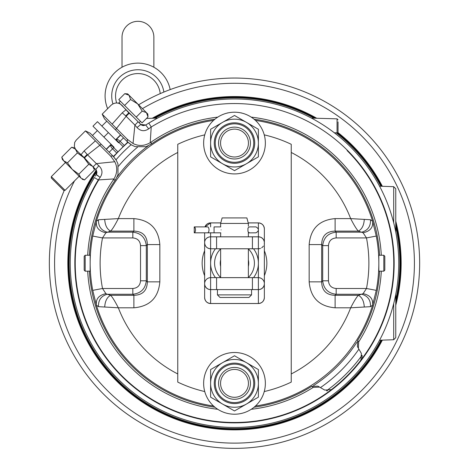 <?xml version="1.0" encoding="UTF-8"?>
<svg xmlns="http://www.w3.org/2000/svg" width="469" height="469" viewBox="0 0 469 469"><rect width="100%" height="100%" fill="white"/><g stroke="black" fill="none" stroke-linecap="round" stroke-linejoin="round"><path stroke-width="0.7" d="M131.091 144.704L127.738 142.101L124.338 145.496L113.387 156.447L115.995 159.8A157.279 157.279 0 0 1 131.091 144.704M326.623 390.777L326.524 390.759A157.279 157.279 0 0 0 362.05 355.232L362.168 356.235M362.168 356.522L362.156 356.821L362.168 356.522M362.062 357.56L361.98 357.935L362.062 357.56M326.524 390.759L327.52 390.876M88.09 161.846L84.139 157.525L87.164 154.43L87.58 154.852L101.163 144.206L112.877 155.919L116.294 160.292L117.954 163.857L117.983 174.82L117.954 163.857M78.821 152.577L84.144 157.537M148.696 128.858C144.499 131.642 140.636 131.232 137.112 127.627L134.902 125.047L138.144 121.805L140.8 124.461L145.759 125L148.825 123.077A164.25 164.25 0 0 1 397.044 239.612A164.25 164.25 0 0 1 201.5 424.111A164.25 164.25 0 0 1 94.363 177.534L98.279 179.926L100.149 177.405C102.934 173.208 102.523 169.344 98.918 165.821L96.338 163.611L93.097 166.853L92 165.756L95.746 169.508L98.83 165.745M88.383 162.139L92 165.756M71.704 147.219L75.316 149.078L83.951 157.713L88.764 164.279L78.839 174.204L72.267 169.397L67.46 162.825L63.737 160.867L61.779 157.144L71.704 147.219L74.108 147.864M81.055 154.676L84.109 150.93C73.95 137.054 73.95 137.054 84.109 150.93L87.164 154.43M138.144 121.805L118.944 102.605L120.351 101.198M132.651 116.335L128.817 112.853L125.715 115.878L122.221 112.818C108.345 102.664 108.345 102.664 122.221 112.818L112.138 124.109L116.488 128.459L115.497 129.872L127.21 141.585L131.584 145.009L135.142 146.662L146.111 146.691L135.142 146.662M125.715 115.878L126.143 116.289L129.204 113.228M140.483 121.33L139.076 122.737L137.306 120.967M147.999 116.928L142.043 122.884L139.135 119.982L136.227 117.074L142.189 111.118L146.457 112.66L147.805 114.008L147.999 116.928L146.457 112.66L137.739 103.942L142.189 111.118M124.607 105.449L118.798 99.639L124.754 93.683L127.674 93.876L137.739 103.942L130.564 99.492L124.607 105.449L136.227 117.074M124.754 93.683L129.022 95.225L130.564 99.492M115.497 129.872L104.499 118.88L102.183 114.155L111.411 104.927C116.476 101.204 120.797 103.297 123.869 107.53L125.968 109.764L122.221 112.818M125.968 109.764L128.823 112.859M102.183 114.155L112.138 124.109M127.41 139.381L116.488 128.459L126.143 116.289L134.902 125.047L133.032 143.496L127.41 139.381L127.21 141.585M157.109 118.335L148.825 123.077L151.217 126.988L148.685 128.869L151.217 126.988L150.227 142.676C144.376 146.07 138.642 146.346 133.032 143.496M141.275 124.865L140.8 124.461L137.036 127.539M140.829 124.49L143.373 125.616L145.748 125.006L148.667 128.881M317.918 386.145L319.582 387.101L313.28 387.359L311.645 386.38L317.918 386.145L324.736 390.079L331.354 389.651A159.272 159.272 0 0 0 346.579 376.373A159.272 159.272 0 0 0 347.124 375.833A159.272 159.272 0 0 0 360.937 360.063L361.37 353.444L358.392 348.291L358.65 341.989A147.037 147.037 0 0 0 381.32 271.176M89.386 255.247A145.337 145.337 0 0 1 115.257 180.125L115.456 179.838L113.34 179.903A147.037 147.037 0 0 0 87.68 255.247M87.68 271.176A147.037 147.037 0 0 0 217.774 409.29M251.226 409.29A147.037 147.037 0 0 0 313.28 387.359M113.34 179.903L113.967 178.935L98.279 179.926A159.665 159.665 0 0 0 264.985 419.937M217.774 117.127A147.037 147.037 0 0 0 151.194 142.048L150.227 142.676M251.226 117.127A147.037 147.037 0 0 1 381.32 255.247M379.614 271.176A145.337 145.337 0 0 1 357.671 340.353L358.65 341.989M379.614 255.247A145.337 145.337 0 0 0 254.069 119.196M214.931 119.196A145.337 145.337 0 0 0 151.411 143.965L146.111 146.691M151.194 142.048L151.129 144.165M357.671 340.353L357.437 346.626L358.392 348.291L357.437 346.626M311.645 386.38A145.337 145.337 0 0 1 254.069 407.221M214.931 407.221A145.337 145.337 0 0 1 89.386 271.176M113.967 178.935C117.361 173.079 117.637 167.345 114.788 161.741L110.672 156.118L85.446 130.898L90.171 133.214L101.163 144.206M115.456 179.838L117.983 174.82M331.354 389.651A159.272 159.272 0 0 1 98.484 180.342A159.272 159.272 0 0 0 331.354 389.651M92.499 166.261L88.764 164.279M93.818 167.574L94.462 169.977L84.537 179.903L80.92 178.05L78.839 174.204M92.827 166.583L94.462 169.977M75.421 149.183L77.385 152.906L67.46 162.825M77.385 152.906L83.951 157.713M80.809 177.933L62.729 159.859M62.424 159.548L61.779 157.156M66.235 163.364L72.267 169.397M79.144 176.274L65.068 190.35L54.908 180.19L51.332 176.614L65.408 162.538M65.068 190.35L63.661 190.35L54.539 181.233L51.332 178.021L51.332 176.614M84.52 157.912L87.58 154.852L96.338 163.611L114.788 161.741M95.207 176.174L96.292 174.468L100.155 177.399L98.279 179.926A159.665 159.665 0 0 0 347.4 376.109A159.665 159.665 0 0 0 204.015 106.486M148.837 123.066L145.759 125L141.656 125.112M96.508 174.761L97.23 175.353M97.294 175.4L98.537 176.303M96.374 174.327L96.661 173.729M96.725 173.542L96.901 172.668M96.913 172.346L96.309 170.212M96.227 170.083L95.746 169.508L96.292 174.468L95.828 175.189M360.937 360.063A159.272 159.272 0 0 0 347.124 150.59A159.272 159.272 0 0 1 360.937 360.063M358.891 349.159A151.194 151.194 0 0 1 320.444 387.605M118.563 166.155A151.194 151.194 0 0 1 137.446 147.272M213.553 406.019A144.341 144.341 0 0 1 96.397 305.178L92.739 290.364L102.512 288.488L105.918 293.664L107.225 294.256L132.833 294.256L132.833 288.488C137.552 288.077 140.114 285.51 140.53 280.796L146.299 280.796C145.367 288.845 140.882 293.33 132.833 294.256L133.882 295.306L133.882 307.805L118.335 307.805L98.478 306.667L96.397 305.178A144.341 144.341 0 0 0 213.553 406.019A144.341 144.341 0 0 1 96.397 305.178C95.67 298.993 98.842 295.153 105.918 293.664M213.553 120.398A144.341 144.341 0 0 0 96.397 221.239C95.67 227.424 98.842 231.264 105.918 232.759L102.512 237.93L92.739 236.059A144.341 144.341 0 0 0 92.739 290.364A144.341 144.341 0 0 1 92.739 236.059L96.397 221.239A144.341 144.341 0 0 1 213.553 120.398A144.341 144.341 0 0 0 96.397 221.239L98.478 219.75L118.335 218.613C115.011 225.097 112.449 229.259 110.643 231.117L133.882 231.117C142.629 231.346 147.114 235.831 147.342 244.578L159.841 244.578L159.841 281.846L147.342 281.846C147.114 290.587 142.629 295.077 133.882 295.306L110.643 295.306C112.449 297.158 115.011 301.327 118.335 307.805A124.432 124.432 0 0 0 177.757 373.951L177.757 382.112A131.748 131.748 0 0 0 204.748 391.556M90.159 263.402L90.159 271.176L85.182 271.176L85.182 255.247L84.186 256.244L84.186 270.179L85.182 271.176M372.603 221.239L376.261 236.059L366.488 237.93L363.082 232.759L358.357 231.117C356.551 229.259 353.989 225.097 350.665 218.613L370.522 219.75L372.603 221.239A144.341 144.341 0 0 0 255.447 120.398A144.341 144.341 0 0 1 372.603 221.239C373.33 227.424 370.158 231.264 363.082 232.759M376.261 290.364L372.603 305.178L370.522 306.667L350.665 307.805C353.989 301.327 356.551 297.158 358.357 295.306L363.082 293.664L366.488 288.488A134.386 134.386 0 0 0 366.488 237.93L336.167 237.93L336.167 232.161C328.118 233.087 323.633 237.578 322.701 245.621L328.47 245.621L328.47 280.796L322.701 280.796C323.633 288.845 328.118 293.33 336.167 294.256L336.167 288.488L366.488 288.488L376.261 290.364A144.341 144.341 0 0 0 376.261 236.059A144.341 144.341 0 0 1 376.261 290.364M378.841 263.015L378.841 255.247L383.818 255.247L383.818 271.176L384.815 270.179L384.815 256.244L383.818 255.247M372.603 305.178A144.341 144.341 0 0 1 255.447 406.019A144.341 144.341 0 0 0 372.603 305.178C373.33 298.993 370.158 295.153 363.082 293.664M335.118 218.613C319.213 220.014 310.554 228.667 309.159 244.578L321.658 244.578C321.886 235.831 326.371 231.346 335.118 231.117L335.118 218.613L350.665 218.613A124.432 124.432 0 0 0 291.243 152.466L291.243 382.112A131.748 131.748 0 0 1 264.252 391.556M291.243 152.466L291.243 144.305A131.748 131.748 0 0 0 264.252 134.867M309.159 244.578L309.159 281.846L321.658 281.846C321.886 290.587 326.371 295.077 335.118 295.306L335.118 307.805L350.665 307.805A124.432 124.432 0 0 1 291.243 373.951L291.243 382.112M177.757 144.305L177.757 152.466L177.757 144.305A131.748 131.748 0 0 1 204.748 134.867M264.364 250.768A32.349 32.349 0 0 1 264.364 275.655M204.636 275.655A32.349 32.349 0 0 1 204.636 250.768M258.39 156.851L258.39 129.268L246.448 122.368L234.5 115.474L210.61 129.268L210.61 156.851L222.552 163.751L234.5 170.646L258.39 156.851M222.552 163.751A23.89 23.89 0 0 0 258.39 143.057A23.89 23.89 0 0 0 222.552 122.368A23.89 23.89 0 0 0 222.552 163.751M234.5 163.282A20.226 20.226 0 0 0 254.726 143.057A20.226 20.226 0 0 0 234.5 122.837A20.226 20.226 0 0 0 214.274 143.057A20.226 20.226 0 0 0 234.5 163.282A20.226 20.226 0 0 0 254.726 143.057A20.226 20.226 0 0 0 234.5 122.837A20.226 20.226 0 0 0 214.274 143.057A20.226 20.226 0 0 0 234.5 163.282A20.226 20.226 0 0 0 254.726 143.057A20.226 20.226 0 0 0 234.5 122.837M250.428 143.057A15.928 15.928 0 0 0 234.5 127.134A15.928 15.928 0 0 0 218.572 143.057A15.928 15.928 0 0 0 234.5 158.985A15.928 15.928 0 0 0 250.428 143.057M220.565 143.057A13.935 13.935 0 0 0 234.5 156.998A13.935 13.935 0 0 0 248.435 143.057A13.935 13.935 0 0 0 234.5 129.122A13.935 13.935 0 0 0 220.565 143.057M98.478 219.75C98.255 226.334 101.175 230.467 107.225 232.161L132.833 232.161L132.833 237.93C137.552 238.346 140.114 240.908 140.53 245.621L146.299 245.621C145.367 237.578 140.882 233.087 132.833 232.161L133.882 231.117L133.882 218.613L118.335 218.613A124.432 124.432 0 0 1 177.757 152.466L177.757 373.951M104.716 219.504C105.109 225.401 107.09 229.277 110.643 231.117L105.918 232.759M104.716 306.919C105.109 301.016 107.09 297.147 110.643 295.306L107.225 294.256C101.175 295.951 98.255 300.09 98.478 306.667M370.522 219.75C370.745 226.334 367.825 230.467 361.775 232.161L336.167 232.161L335.118 231.117L358.357 231.117C361.91 229.271 363.891 225.401 364.284 219.504M370.522 306.667C370.745 300.09 367.825 295.951 361.775 294.256L336.167 294.256L335.118 295.306L358.357 295.306C361.91 297.147 363.891 301.016 364.284 306.919M204.971 226.896A5.974 5.974 0 0 1 210.61 222.892L220.788 222.892L210.61 222.892L204.971 226.896L210.61 222.922L220.782 222.922M204.636 232.829L204.636 242.52A5.974 5.716 180 0 1 210.61 236.804L210.61 232.829M207.034 238.018A5.974 5.974 0 0 1 207.521 237.689M207.855 237.502A5.974 5.974 0 0 1 208.969 237.062M209.778 236.886A5.974 5.974 0 0 1 210.188 236.845M206.641 247.269L207.497 247.902M207.867 248.107L208.195 248.265M208.271 248.3L208.588 248.423M208.975 248.547L209.315 248.634M209.707 248.705L210.089 248.752M216.584 236.833L210.61 236.833L210.61 248.775L216.584 248.775L216.584 236.833L258.39 236.833A5.974 5.974 0 0 1 264.346 242.332A5.974 5.974 0 0 0 258.39 236.833L258.39 248.775L216.584 248.775M248.218 222.922L258.39 222.922C262.007 223.256 263.994 225.243 264.364 228.866L264.364 228.866C263.994 225.226 262.007 223.232 258.39 222.892L248.212 222.892L258.39 222.892A5.974 5.974 0 0 1 264.364 228.866L264.364 229.024M252.416 236.833L252.416 248.775M253.536 248.775A23.89 23.89 0 0 1 258.39 263.209L258.39 248.775L259.275 248.711M259.48 248.676L260.518 248.382M262.587 247.057L261.667 247.796L262.605 247.034M262.634 247.005L263.385 246.078M264.264 243.886L264.34 243.341L264.264 243.886M264.364 229.153L264.364 242.801A5.974 5.974 0 0 1 264.364 242.801L264.364 242.813M264.364 297.393L264.364 297.551C263.994 301.192 262.007 303.185 258.39 303.525L210.61 303.525L258.39 303.525C262.03 303.162 264.018 301.168 264.364 297.551A5.974 5.974 0 0 1 258.39 303.525A5.974 5.974 0 0 0 264.364 297.551L264.364 297.551C263.994 301.18 262.007 303.162 258.39 303.502L258.39 303.525M264.346 284.091A5.974 5.974 0 0 1 258.39 289.59L210.61 289.59A5.974 5.974 0 0 1 204.654 284.091M216.584 289.59L216.584 277.642L210.61 277.642L210.61 289.613L217.44 289.613M215.464 277.642A23.89 23.89 0 0 1 210.61 263.209L210.61 277.642L209.725 277.712M209.52 277.742L208.482 278.035M208.406 278.064L207.38 278.592M207.339 278.615L206.395 279.383M206.366 279.413L205.615 280.345M205.61 280.351L205.059 281.418M204.941 281.734L204.771 282.367M204.736 282.537L204.66 283.077M204.636 283.639A5.974 5.974 0 0 1 204.636 283.616L204.636 283.903A5.974 5.716 0 0 0 210.61 289.613L210.61 303.525C206.993 303.185 205.006 301.192 204.636 297.551L204.636 297.551C205.006 301.18 206.993 303.162 210.61 303.502L210.61 303.525A5.974 5.974 0 0 1 204.636 297.551L204.636 297.393M251.56 289.613L258.39 289.613A5.974 5.716 0 0 0 264.364 283.903L264.364 297.27M264.34 283.077L264.264 282.537M264.235 282.367L264.059 281.734M263.941 281.418L263.39 280.351M263.385 280.345L262.634 279.413M262.605 279.383L261.661 278.615M261.62 278.592L260.594 278.064M260.518 278.035L259.48 277.742M259.281 277.712L258.39 277.642L258.39 303.502L210.61 303.502M216.584 277.642L252.416 277.642L252.416 289.59M252.416 277.642L258.39 277.642L258.39 263.209A23.89 23.89 0 0 1 253.536 277.642M220.641 223.432L222.124 217.915L246.876 217.915L248.359 223.432L220.641 223.432L220.641 226.246M221.122 229.863C220.6 234.529 220.6 234.529 221.122 229.863C220.6 225.196 220.6 225.196 221.122 229.863M220.641 236.833L220.688 233.31M247.954 228.385L247.995 228.057L247.931 228.385A3.007 2.427 -90 0 1 249.637 226.896L255.986 226.896C259.234 228.872 259.234 230.854 255.986 232.829L248.212 232.882M247.954 231.34L247.931 228.385M195.878 232.829L207.767 232.829A3.007 1.507 -90 0 0 209.016 229.863A3.007 1.507 -90 0 0 207.767 226.896L194.248 226.896L194.248 232.829A3.007 1.507 -90 0 0 195.503 229.863A3.007 1.507 -90 0 0 194.248 226.896M220.799 226.896L214.075 226.896L214.075 232.829L220.799 232.829L194.248 232.829M251.56 289.59L251.56 294.884L217.44 294.884L217.44 289.59M217.44 294.884L220.025 297.475L248.975 297.475L251.56 294.884M248.359 277.507A19.909 19.909 0 0 0 248.359 248.916M220.641 248.916A19.909 19.909 0 0 0 220.641 277.507M248.359 259.949A14.234 14.234 0 0 1 248.359 266.474M220.641 266.474A14.234 14.234 0 0 1 220.641 259.949M220.641 261.72A13.935 13.935 0 0 0 220.641 264.704M248.359 264.704A13.935 13.935 0 0 0 248.359 261.72M258.39 397.155L258.39 369.566L234.5 355.772L210.61 369.566L210.61 397.155L234.5 410.95L258.39 397.155M222.552 404.049A23.89 23.89 0 0 0 258.39 383.361A23.89 23.89 0 0 0 222.552 362.672A23.89 23.89 0 0 0 222.552 404.049M234.5 403.586A20.226 20.226 0 0 0 254.726 383.361A20.226 20.226 0 0 0 234.5 363.135A20.226 20.226 0 0 0 214.274 383.361A20.226 20.226 0 0 0 234.5 403.586A20.226 20.226 0 0 0 254.726 383.361A20.226 20.226 0 0 0 234.5 363.135A20.226 20.226 0 0 0 214.274 383.361A20.226 20.226 0 0 0 234.5 403.586A20.226 20.226 0 0 0 254.726 383.361A20.226 20.226 0 0 0 234.5 363.135M250.428 383.361A15.928 15.928 0 0 0 234.5 367.432A15.928 15.928 0 0 0 218.572 383.361A15.928 15.928 0 0 0 234.5 399.289A15.928 15.928 0 0 0 250.428 383.361M220.565 383.361A13.935 13.935 0 0 0 234.5 397.296A13.935 13.935 0 0 0 248.435 383.361A13.935 13.935 0 0 0 234.5 369.425A13.935 13.935 0 0 0 220.565 383.361M383.818 271.176L378.841 271.176L378.841 263.209M85.182 255.247L90.159 255.247L90.159 263.209M311.451 118.106L337.059 118.845L337.059 132.809L334.362 132.809L337.047 132.809M337.059 132.809L338.026 132.809L338.026 121.881M338.026 122.28L338.026 124.068M395.76 294.385L395.76 337.668L393.702 339.732L379.573 340.224M393.702 303.625L393.702 339.732M393.702 222.798L393.702 186.685L395.76 188.749L395.76 232.032M96.614 170.81A165.979 165.979 0 0 0 194.881 424.392A165.979 165.979 0 0 0 381.567 340.154M395.76 302.499A165.979 165.979 0 0 0 395.76 223.918M381.567 186.263A165.979 165.979 0 0 0 337.188 132.809M315.279 118.211A165.979 165.979 0 0 0 153.721 118.211M395.76 305.284A166.659 166.659 0 0 0 395.76 221.133M382.346 186.293A166.659 166.659 0 0 0 338.026 132.604M316.745 118.258A166.659 166.659 0 0 0 152.255 118.258M96.256 170.13A166.659 166.659 0 0 0 194.905 425.102A166.659 166.659 0 0 0 382.346 340.131M49.345 263.209A185.155 185.155 0 0 1 64.282 190.35A185.155 185.155 0 0 0 234.5 448.364A185.155 185.155 0 0 0 325.41 101.908A185.155 185.155 0 0 0 138.613 104.822A185.155 185.155 0 0 1 419.655 263.209M107.653 108.685A32.848 32.848 0 0 1 137.945 63.127A32.848 32.848 0 0 1 170.171 89.591M122.022 67.243L122.022 37.244A15.928 15.928 0 0 1 137.945 21.316A15.928 15.928 0 0 1 153.873 37.244L153.873 67.243M112.912 103.79A26.229 26.229 0 0 1 137.945 69.746A26.229 26.229 0 0 1 163.88 92.053M160.216 93.612A22.395 22.395 0 0 0 137.945 73.574A22.395 22.395 0 0 0 116.646 102.893M120.691 135.066L116.113 139.651L120.691 135.066M124.338 145.496L120.117 141.275A3.981 1.683 -135 0 0 116.113 139.651L115.779 139.985M111.27 144.487L110.936 144.821A3.981 1.683 45 0 0 112.566 148.825L114.09 147.301L92.973 126.184L97.476 121.682L118.593 142.799L123.505 137.886M106.357 149.4L110.936 144.821L117.977 151.862M234.5 112.202A30.86 30.86 0 0 1 265.36 143.057A30.86 30.86 0 0 1 234.5 173.917A30.86 30.86 0 0 1 203.64 143.057A30.86 30.86 0 0 1 234.5 112.202M234.5 352.5A30.86 30.86 0 0 1 265.36 383.361A30.86 30.86 0 0 1 234.5 414.221A30.86 30.86 0 0 1 203.64 383.361A30.86 30.86 0 0 1 234.5 352.5M204.636 297.551L204.636 297.551C204.982 301.168 206.97 303.162 210.61 303.525A5.974 5.974 0 0 1 204.636 297.551M113.645 156.728A161.072 161.072 0 0 1 128.019 142.353M380.863 340.177A165.369 165.369 0 0 1 155.216 408.335A165.369 165.369 0 0 1 96.843 171.572M155.051 118.176A165.369 165.369 0 0 1 313.949 118.176M336.197 132.809A165.369 165.369 0 0 1 380.863 186.24M395.76 226.58A165.369 165.369 0 0 1 395.76 299.838M151.217 126.988A159.665 159.665 0 0 1 347.4 376.109M110.672 156.118L112.877 155.919M84.109 150.93L95.4 140.852M148.151 145.882A145.677 145.677 0 0 0 117.174 176.866M313.55 385.571A145.677 145.677 0 0 0 356.862 342.259M242.145 113.164L241.125 112.918M227.875 112.918L226.855 113.164M241.125 413.5L242.145 413.259M226.855 413.259L227.875 413.5M234.5 162.286A19.229 19.229 0 0 0 253.729 143.057A19.229 19.229 0 0 0 234.5 123.828A19.229 19.229 0 0 0 215.271 143.057A19.229 19.229 0 0 0 234.5 162.286M133.882 218.613C149.787 220.014 158.446 228.667 159.841 244.578M159.841 281.846C158.446 297.751 149.787 306.404 133.882 307.805M147.342 244.578L147.342 281.846L146.299 280.796L146.299 245.621L147.342 244.578M132.833 288.488L102.512 288.488A134.386 134.386 0 0 1 102.512 237.93L132.833 237.93M140.53 245.621L140.53 280.796M335.118 307.805C319.213 306.404 310.554 297.751 309.159 281.846M321.658 281.846L321.658 244.578L322.701 245.621L322.701 280.796L321.658 281.846M328.47 280.796C328.886 285.51 331.448 288.077 336.167 288.488M336.167 237.93C331.448 238.346 328.886 240.908 328.47 245.621M215.464 248.775A23.89 23.89 0 0 0 210.61 263.209L210.61 248.775C206.97 248.412 204.982 246.418 204.636 242.801L204.636 237.824M210.61 226.896L210.61 222.892M210.61 236.833L220.641 236.804M258.39 230.619L258.39 236.804L248.359 236.804M264.364 242.52A5.974 5.716 180 0 0 258.39 236.804L258.39 236.833M258.39 222.892L258.39 229.107M249.637 232.829A3.007 2.427 -90 0 1 247.931 231.34M234.5 402.59A19.229 19.229 0 0 0 253.729 383.361A19.229 19.229 0 0 0 234.5 364.132A19.229 19.229 0 0 0 215.271 383.361A19.229 19.229 0 0 0 234.5 402.59M142.435 108.638A179.914 179.914 0 0 1 414.414 263.209A179.914 179.914 0 0 1 234.5 443.123A179.914 179.914 0 0 1 74.524 180.893M103.883 137.095L108.386 132.592M116.113 139.651L123.148 146.686M109.171 152.214L112.566 148.825L116.787 153.052M85.446 130.898L76.218 140.125L74.706 142.383L74.319 146.439L75.339 148.902L76.453 150.215M106.785 121.16L101.873 126.079M97.364 130.581L92.452 135.494M120.521 134.896L115.603 139.809M111.1 144.317L106.187 149.23M82.134 179.258L84.526 179.903M145.759 125L143.408 125.622L141.99 125.276M241.019 112.9L241.471 112.9L241.019 112.9M227.981 112.9L227.529 112.9L227.981 112.9M264.364 288.593L264.364 237.824M204.636 288.593L204.636 242.807M264.364 228.866L264.334 228.274M258.39 248.775L259.246 248.717M259.515 248.67L260.494 248.394M262.658 246.981L263.367 246.102M204.636 297.27L204.636 283.903M220.641 248.775L220.641 277.642M248.359 223.432L248.359 226.246M248.359 233.48L248.359 236.833M248.359 248.775L248.359 277.642M384.815 263.209L384.815 256.244L384.815 263.209M84.186 263.209L84.186 270.179L84.186 263.209M146.504 118.423L157.549 118.106M337.059 118.845L338.026 119.835M393.702 186.685L379.573 186.193"/></g></svg>

